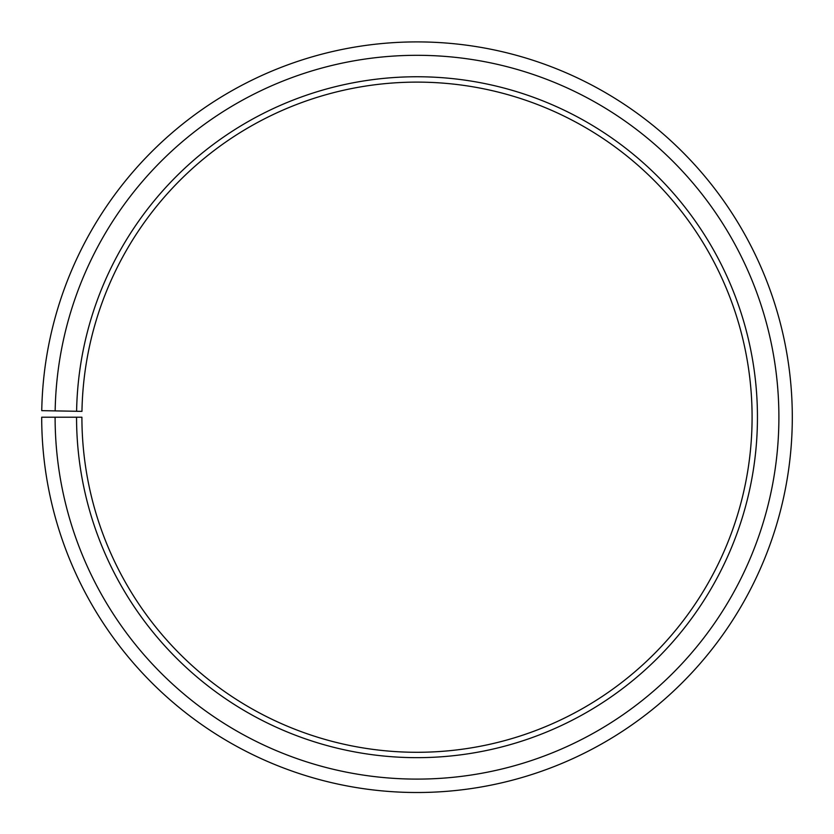 <?xml version="1.0" encoding="UTF-8"?>
<svg xmlns="http://www.w3.org/2000/svg" width="834" height="834" viewBox="0 0 834 834"><rect width="100%" height="100%" fill="white"/><g stroke="black" fill="none" stroke-linecap="round" stroke-linejoin="round"><path stroke-width="1.25" d="M752.091 417.208A335.091 335.091 0 0 0 419.919 82.128A335.091 335.091 0 0 0 81.961 411.36L76.603 411.266A340.449 340.449 0 0 1 419.971 76.77A340.449 340.449 0 0 1 757.449 417.208A340.449 340.449 0 0 1 417 757.658A340.449 340.449 0 0 1 76.551 417.208L81.909 417.208A335.091 335.091 0 0 0 417 752.289A335.091 335.091 0 0 0 752.091 417.208M55.159 410.891L41.752 410.651A375.3 375.3 0 0 1 420.273 41.919A375.3 375.3 0 0 1 792.3 417.208A375.3 375.3 0 0 1 417 792.509A375.3 375.3 0 0 1 41.7 417.208L55.107 417.208A361.893 361.893 0 0 0 417 779.102A361.893 361.893 0 0 0 778.893 417.208A361.893 361.893 0 0 0 420.159 55.325A361.893 361.893 0 0 0 55.159 410.891L76.603 411.266M55.107 417.208L76.551 417.208"/></g></svg>
